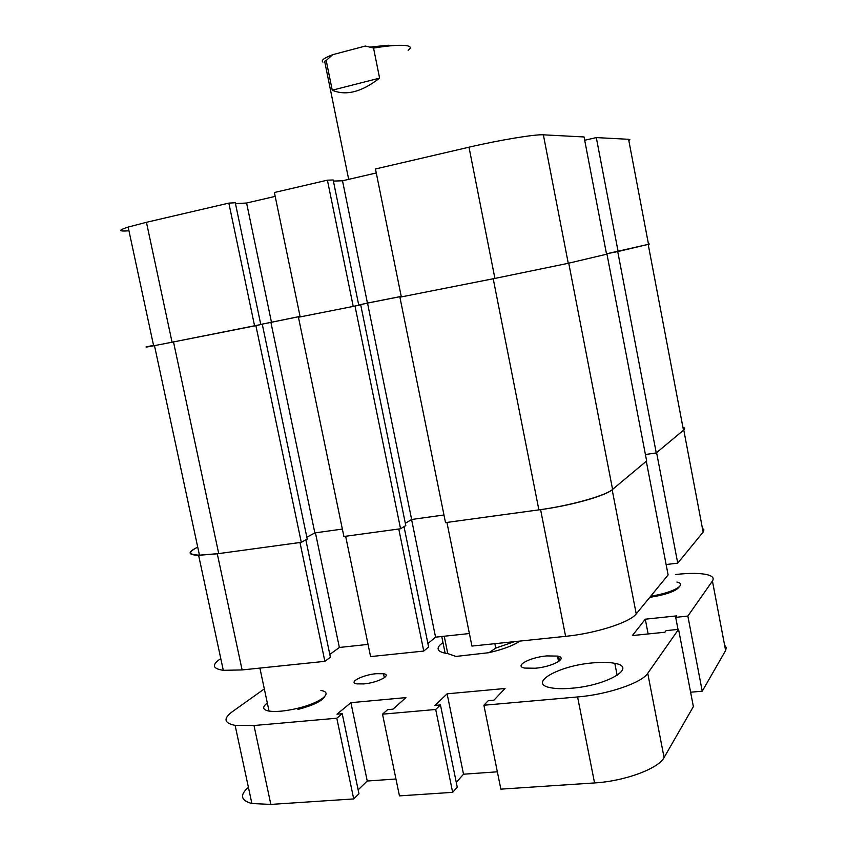 <?xml version="1.0" encoding="UTF-8"?>
<svg xmlns="http://www.w3.org/2000/svg" width="847" height="847" viewBox="0 0 847 847"><rect width="100%" height="100%" fill="white"/><g stroke="black" fill="none" stroke-linecap="round" stroke-linejoin="round"><path stroke-width="1.27" d="M128.945 230.786C118.294 231.57 118.019 230.331 128.151 227.07L146.436 222.306L172.068 342.209L260.781 324.539L235.297 202.751L228.849 203.111L146.436 222.306M235.477 203.651L246.593 203.015L275.19 196.388M327.397 180.167L274.386 192.513L300.166 316.894L353.231 306.413L358.757 305.174L333.178 179.988L327.397 180.167L353.231 306.413M333.4 181.078L342.506 180.782L376.269 172.968M468.994 147.198L375.465 168.977L401.33 296.905L494.913 278.419L468.994 147.198C499.01 140.147 535.293 134.154 543.361 134.821L568.263 263.29L606.558 254.227L584.059 136.96L543.361 134.821M648.484 244.148L649.67 243.989L648.516 244.307L628.59 139.3L596.309 137.595L584.684 140.253M628.59 139.3L629.882 139.681L628.823 140.549M596.309 137.595L618.109 251.495L648.516 244.307M618.109 251.495L606.484 253.804M568.263 263.29L494.913 278.419M401.224 296.397L367.439 303.078L342.506 180.782M358.726 305.026L367.439 303.078M260.749 324.422L300.071 316.397M172.068 342.209L153.635 345.788C143.281 347.725 143.249 347.556 153.529 345.311M228.849 203.111L254.587 325.904M271.442 322.061L246.593 203.015M682.957 427.491L684.355 428.434L683.762 429.969L656.256 452.933L645.414 454.521M612.582 489.386L568.739 263.173L606.96 254.132L646.642 460.959L612.582 489.386C605.785 495.675 569.84 505.765 538.883 509.862L445.511 522.62L399.911 297.191L401.319 296.873M443.966 514.997L411.642 519.476L367.524 303.099L358.736 305.079M405.332 523.287L411.642 519.476M400.557 528.761L355.009 306.063L298.44 317.244L343.903 536.5L400.557 528.761L405.798 525.574L360.695 304.782L358.757 305.164M306.826 537.22L314.851 532.901L342.368 529.079M301.288 542.324L255.9 325.65L173.497 341.934L218.727 553.599L301.288 542.324L307.228 539.105L262.274 324.242L260.781 324.528M218.727 553.599L199.447 555.156C188.383 554.764 187.812 552.096 197.732 547.151L196.97 547.522C187.314 552.329 187.865 554.933 198.611 555.304L217.287 553.8L299.976 542.504L324.877 661.338L330.404 657.272L305.841 539.857M255.9 325.65L262.274 324.242M260.76 324.454L300.071 316.439M298.44 317.244L300.166 316.863M355.009 306.063L360.695 304.782M401.234 296.439L367.524 303.099M538.883 509.862L493.208 278.748L399.911 297.191M683.476 430.223L648.199 244.381L606.484 253.814M656.256 452.933L617.728 251.591M314.851 532.901L270.871 322.22M442.992 642.608L440.249 644.758C436.226 648.77 437.857 651.576 445.141 653.175L447.767 653.577L444.241 636.235M494.849 643.688L495.739 648.093L514.447 641.655M519.889 641.094C513.483 645.488 503.192 649.353 489.005 652.677L455.866 656.436L447.767 653.577M495.739 648.093L489.005 652.677M702.385 528.115L703.921 529.894L703.148 532.096L683.762 429.98L656.594 452.658L677.738 563.149L703.148 532.096M677.738 563.149L666.113 564.536M636.224 613.895L668.114 574.922L646.293 461.255L612.159 489.735L636.224 613.895C630.104 622.333 595.706 633.418 565.616 636.341L471.927 646.07L446.93 522.419L540.587 509.629C570.656 505.648 605.541 495.855 612.159 489.735M469.397 633.535L435.559 637.166L427.904 643.561M423.754 651.068L370.584 656.594L345.64 536.257L398.778 529.004L423.754 651.068L428.603 646.992L404.019 526.654M329.811 654.445L339.361 647.468L368.053 644.398M324.877 661.338L242.104 669.935L223.301 670.316C212.353 668.696 211.506 664.789 220.781 658.595M683.762 429.98C685.223 428.73 684.937 427.82 682.904 427.237M315.433 532.816L339.361 647.468M411.578 519.518L435.559 637.166M322.919 62.127C320.727 60.508 323.978 58.03 332.649 54.695L365.353 46.045L373.548 48.057L379.594 78.125C361.701 92.037 345.915 96.06 332.246 90.206L326.201 60.518L324.634 61.249L348.678 179.352M326.201 60.518L332.649 54.695M408.116 50.248C411.282 48.067 410.975 46.574 407.227 45.759C400.917 44.69 389.684 45.452 373.548 48.057M370.001 47.061L388.18 45.24L392.659 45.622M332.246 90.206L379.594 78.125M546.717 655.917L557.485 656.086C568.559 657.918 552.646 666.801 535.262 668.241L524.791 668.082C513.494 666.166 529.693 657.357 546.717 655.917M376.343 673.683L383.511 673.736C392.457 675.017 377.624 682.777 363.776 683.921L356.778 683.868C347.715 682.523 362.738 674.815 376.343 673.683M616.965 674.371L617.294 675.303M592.688 662.894C601.709 662.047 609.078 662.195 614.806 663.339C637.897 667.108 607.521 685.435 571.799 688.219C563.297 688.96 556.331 688.823 550.91 687.796C526.823 683.677 558.438 665.636 592.688 662.894M497.358 771.808L463.51 774.211L456.268 782.384M264.328 688.907L232.226 711.766C223.1 718.627 224.063 723.158 235.117 725.371L253.994 725.519L336.799 718.214L342.22 713.703L336.99 714.169L350.891 702.682L405.925 697.61L392.997 709.172L387.63 709.648L382.516 714.18L435.707 709.479L452.658 792.347L457.242 787.128L440.451 704.926L434.945 705.424L447.121 693.82L463.51 774.211M452.658 792.347L399.456 795.884L382.516 714.18M358.154 789.849L367.249 781.029L395.962 778.996M336.799 718.214L353.718 798.922L358.969 793.777L342.22 713.703M353.718 798.922L270.849 804.417L251.887 803.517C240.707 800.479 239.542 795.068 248.404 787.297M724.577 645.022L726.25 647.574L725.625 650.538L712.433 581.031L687.859 616.076L675.694 617.357L676.785 615.864L645.287 619.199L632.381 635.557L664.906 632.233L666.07 630.634L678.553 629.353L647.743 673.301L664.08 757.557L693.375 706.61L678.553 629.353M687.859 616.076L702.237 691.205L725.625 650.538M702.237 691.205L690.623 692.211M664.08 757.557C658.511 768.642 624.673 781.199 594.562 782.935L500.863 789.15L483.891 705.233L488.285 700.649L493.949 700.151L505.034 688.484L447.121 693.82M483.891 705.233L577.59 696.954C607.68 694.529 641.846 682.83 647.743 673.301M712.433 581.031C714.275 578.194 712.592 576.098 707.393 574.721C700.109 573.027 689.522 572.953 675.641 574.51L675.44 574.531M435.707 709.479L440.451 704.926M558.597 656.361L559.486 660.882M675.694 617.357L678.013 629.406M645.287 619.199L648.146 633.948M350.891 702.682L367.249 781.029M650.761 596.14C672.423 593.006 688.05 584.356 676.88 582.058M679.262 586.812C676.298 591.09 666.451 594.615 649.723 597.4M267.334 703.042C261.945 707.097 262.517 709.786 269.05 711.099C276.122 712.062 285.672 711.131 297.699 708.293C320.812 702.83 333.972 692.306 320.897 690.506M324.666 696.615C322.019 701.136 313.094 705.424 297.89 709.468M565.616 636.341L540.587 509.629M217.287 553.8L242.104 669.935M594.562 782.935L577.59 696.954M253.994 725.519L270.849 804.417M128.151 227.07L153.635 345.788M199.447 555.156L154.482 345.629M441.742 636.499L445.141 653.175M198.611 555.304L223.301 670.316M387.799 46.077L388.18 45.24M557.485 656.086L558.565 661.56M383.511 673.736L384.337 677.738M614.806 663.339L617.167 675.398M235.117 725.371L251.887 803.517M259.891 668.082L269.05 711.099"/></g></svg>
